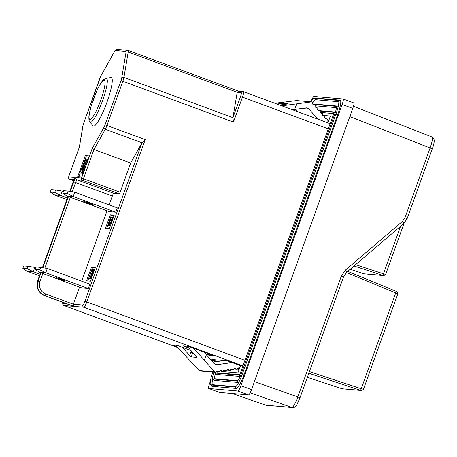 <?xml version="1.0" encoding="UTF-8"?>
<svg xmlns="http://www.w3.org/2000/svg" width="457" height="457" viewBox="0 0 457 457"><rect width="100%" height="100%" fill="white"/><g stroke="black" fill="none" stroke-linecap="round" stroke-linejoin="round"><path stroke-width="0.69" d="M354.038 265.98L383.177 275.554L364.155 273.834L382.549 275.422A1.725 0.36 -71.7 0 0 383.44 273.829L400.578 226.238M355.632 264.62L383.44 273.829C384.948 274.326 385.765 274.269 385.885 273.652L385.862 273.834C385.479 274.868 384.588 275.44 383.177 275.554L383.177 275.554M396.002 291.269L347.731 271.367L396.025 291.275A1.725 0.354 112.4 0 1 395.728 292.914C397.196 293.537 397.75 294.194 397.39 294.902M396.019 291.275C397.282 291.954 397.779 293.097 397.51 294.702L363.652 388.747C363.269 389.781 362.372 390.352 360.967 390.467L342.173 388.77L307.355 377.351L342.162 388.77M342.173 388.77L360.339 390.335A1.725 0.36 -71.7 0 0 361.23 388.741C362.738 389.238 363.549 389.181 363.669 388.564M308.823 373.278L360.961 390.467M349.828 116.604L430.1 147.959C432.373 141.384 432.985 137.723 431.945 136.963M346.8 272.132A2.879 0.388 -130.5 0 0 346.852 272.115A2.879 0.388 -130.5 0 0 345.543 269.99L341.333 276.091L297.873 396.807C295.411 403.377 293.428 406.924 291.932 407.444A2.879 2.833 94.9 0 0 292.611 407.593L265.791 405.182L232.447 393.551M210.369 381.252L209.74 383.006A5.752 0.994 -69.7 0 0 208.769 388.49A5.752 0.994 -69.7 0 0 208.815 388.501L237.931 391.015A5.752 0.994 -69.7 0 0 240.902 385.697L342.15 104.47A5.752 0.994 -69.7 0 0 343.116 98.986A5.752 0.994 -69.7 0 0 343.07 98.975L313.959 96.461A5.752 0.994 -69.7 0 0 311.023 101.683M310.96 101.791A14.384 2.485 110.3 0 1 313.913 98.306L315.793 98.084A15.247 2.633 110.3 0 1 315.907 98.078L340.099 100.169A15.247 2.633 110.3 0 1 337.654 114.736L244.198 374.323A15.247 2.633 110.3 0 1 236.32 388.421L212.128 386.331A15.247 2.633 110.3 0 1 211.808 386.171L210.523 384.783A14.384 2.485 110.3 0 1 212.802 372.124M338.837 101.734L315.324 99.7A13.521 2.336 -69.7 0 0 312.868 102.271M212.756 378.842A13.521 2.336 -69.7 0 0 212.711 384.708L235.749 386.696M238.685 382.423A8.917 1.542 110.3 0 1 238.463 382.475L214.27 380.384A8.917 1.542 110.3 0 1 214.082 380.293L212.796 378.899A8.055 1.388 110.3 0 1 213.933 372.221M313.628 104.047A8.917 1.542 110.3 0 1 313.696 104.03A8.917 1.542 110.3 0 1 313.765 104.03L337.957 106.115A8.917 1.542 110.3 0 1 338.231 106.35M336.409 107.658L315.273 105.83M215.481 373.455A7.192 1.24 -69.7 0 0 214.853 378.762L237.737 380.738M240.176 376.488L216.412 374.437A2.588 0.446 110.3 0 1 216.361 374.409A2.588 0.446 110.3 0 1 216.321 374.34M319.717 110.68L335.444 112.034M333.776 113.565L319.866 112.365M217.264 371.632L216.995 372.815L239.634 374.769M243.118 365.4A4.604 0.794 110.3 0 1 242.633 365.771L83.831 307.23L74.091 306.39L44.849 295.588L73.503 306.287M216.915 361.51L211.882 359.505L227.255 360.83L240.531 365.589L242.273 365.737M240.531 365.589L237.903 372.889L221.502 371.472L221.611 371.175M322.328 115.307L330.388 116.004L327.915 122.864M329.526 123.459L329.857 123.487A4.604 0.794 110.3 0 1 329.897 123.493A4.604 0.794 110.3 0 1 330.057 123.91M219.366 392.397A5.752 0.994 -69.7 0 0 219.406 392.42A5.752 0.994 -69.7 0 0 219.451 392.426L248.562 394.939A5.752 0.994 -69.7 0 0 251.533 389.621L352.781 108.4A5.752 0.994 -69.7 0 0 353.747 102.911A5.752 0.994 -69.7 0 0 353.701 102.899M328.909 120.1L327.218 119.477M238.485 369.473L239.057 369.684L238.485 369.473L238.788 368.633M313.913 98.306A14.384 2.485 110.3 0 1 314.022 98.301L338.209 100.391A14.384 2.485 110.3 0 1 338.511 100.546A14.384 2.485 110.3 0 1 335.906 114.13L242.45 373.723A14.384 2.485 110.3 0 1 235.127 387.016A14.384 2.485 110.3 0 1 235.018 387.022L210.826 384.931A14.384 2.485 110.3 0 1 210.523 384.783M313.028 104.35L336.066 106.338A8.055 1.388 110.3 0 1 336.238 106.424A8.055 1.388 110.3 0 1 334.775 114.033L241.319 373.626A8.055 1.388 110.3 0 1 237.217 381.069A8.055 1.388 110.3 0 1 237.16 381.069L212.968 378.984A8.055 1.388 110.3 0 1 212.796 378.899M320.186 111.102L333.924 112.291A1.725 0.297 110.3 0 1 333.964 112.308A1.725 0.297 110.3 0 1 333.65 113.936L240.193 373.529A1.725 0.297 110.3 0 1 239.314 375.123A1.725 0.297 110.3 0 1 239.302 375.123L215.11 373.038A1.725 0.297 110.3 0 1 215.076 373.015A1.725 0.297 110.3 0 1 215.104 372.318M67.219 193.517L68.087 191.095L63.677 190.718L62.809 193.134L67.219 193.517L73.217 196.521L74.771 192.191L117.306 207.901L115.752 212.225L73.217 196.521L66.756 195.962L110.28 212.037M87.675 203.034L83.722 201.36L88.675 202.885L93.468 204.867L87.675 203.034M62.809 193.134L66.756 195.962M68.087 191.095L74.771 192.191M115.752 212.225L109.292 211.671M79.552 287.082L73.388 304.202L82.82 305.019A4.027 0.697 -69.7 0 0 84.899 301.294L141.95 142.835L130.656 163.052L120.14 192.254A1.725 0.297 110.3 0 1 119.248 193.848L113.816 193.38A2.879 0.497 -69.7 0 0 112.331 196.042L109.143 204.885M107.007 210.826L81.694 281.141M114.216 215.161L109.349 228.683L105.453 228.346L110.326 214.824L114.216 215.161M95.33 267.619L90.463 281.141L86.567 280.804L91.434 267.288L95.33 267.619M89.852 284.157L88.298 288.481L81.837 287.927L39.302 272.218L45.763 272.778L47.322 268.448L88.869 283.791M67.505 197.95L60.712 195.442L62.266 191.117L63.386 191.529M54.709 192.437L55.583 190.015L51.173 189.638L50.304 192.054L54.709 192.437L60.712 195.442L54.252 194.882L66.922 199.566M50.304 192.054L54.252 194.882M55.583 190.015L62.266 191.117M40.05 274.206L33.258 271.698L34.812 267.368L35.932 267.785M27.26 268.693L28.128 266.271L23.718 265.888L22.85 268.31L27.26 268.693L33.258 271.698L26.797 271.138L39.468 275.817M22.85 268.31L26.797 271.138M28.128 266.271L34.812 267.368M88.298 288.481L45.763 272.778L39.765 269.767L35.355 269.39L39.302 272.218M60.221 279.29L56.268 277.616L61.221 279.141L66.014 281.124L60.221 279.29M39.765 269.767L40.633 267.351L36.229 266.968L35.355 269.39M40.633 267.351L47.322 268.448M111.102 217.481L110.817 219.777L108.218 224.638L109.046 224.713L108.697 225.672L107.584 225.569L110.617 219.737L110.805 218.303L109.714 219.777L111.102 217.481L111.942 217.783L112.051 218.463M111.068 221.365L109.017 224.935M109.771 224.981L109.046 224.713M109.566 225.769L108.697 225.672M109.497 225.969L107.584 225.569M110.468 220.114L109.886 219.897M109.491 225.747L111.776 219.4L110.931 220.56L111.28 219.6L112.633 217.618L109.491 225.747L110.303 226.038M111.308 220.702L110.931 220.56M110.32 225.992L109.703 225.764M113.25 217.846L112.633 217.618M274.823 103.253L296.633 100.591L311.628 101.888L281.803 105.835M292.291 109.709L294.708 109.4L296.679 103.928M279.838 105.03L280.352 103.602L276.942 104.036M279.678 105.053L288.287 103.905M301.506 108.469L309.126 109.126L306.676 107.852L294.708 109.4M309.126 109.126L317.638 119.066M328.434 121.419L327.258 120.968L326.944 120.231L327.338 119.146L324.904 118.214L324.59 117.478L324.978 116.392L322.545 115.461L322.231 114.724L322.625 113.639L320.186 112.708L319.877 111.971L320.266 110.885L317.832 109.954L317.518 109.217L317.906 108.132L315.37 107.161L315.062 106.43L315.473 105.287L312.931 104.316L312.622 103.579L313.034 102.437L311.628 101.888M311.971 101.877L296.633 100.591M280.352 103.602L282.552 103.385L288.293 103.882M297.884 111.771L295.519 109.286M193.448 348.188L204.41 360.207L206.381 354.735L204.69 352.884A1.148 1.131 -85.1 0 1 204.399 352.233M239.542 368.325L238.228 367.845L237.274 369.307L234.698 368.342L233.744 369.81L231.168 368.845L230.214 370.307L227.643 369.342L226.689 370.81L224.113 369.844L223.159 371.307L220.485 370.307L219.509 371.827L216.835 370.821L215.858 372.341L200.6 371.067L199.452 370.518L188.215 358.808L175.859 345.264M197.053 357.311L187.136 346.235M182.172 347.217L189.684 355.443L190.82 352.29L193.26 352.953M206.381 354.735L213.876 363.406L216.321 364.669L217.138 364.646L215.521 364.509M212.694 362.035L224.353 360.579M215.493 372.352L214.447 371.815L204.41 360.207M197.024 357.385L191.283 356.894L189.684 355.443M232.202 362.51L217.138 364.646M239.417 368.69L237.554 368.531M237.274 369.307L234.024 369.028M233.744 369.81L230.499 369.53M230.214 370.307L226.969 370.027M226.689 370.81L223.439 370.53M223.159 371.307L219.8 371.015M219.509 371.827L216.15 371.535M177.373 346.92L171.975 344.926L177.202 345.378L191.003 350.473M205.239 352.541L206.124 354.044L207.661 354.175L207.518 353.381M207.661 354.175L211.917 355.746L214.527 355.969L188.478 346.349L183.246 345.898L188.65 347.897M212.356 355.169L211.917 355.746M206.124 354.044L210.38 355.615L205.976 354.295M89.332 155.9L81.734 176.99L77.736 176.648L85.333 155.557L89.332 155.9M111.114 77.484A25.895 4.467 110.3 0 1 106.304 104.025A25.895 4.467 110.3 0 1 93.005 125.829L89.915 122.048A23.404 4.039 -69.7 0 0 101.934 102.339A23.404 4.039 -69.7 0 0 106.281 78.353A23.404 4.039 -69.7 0 0 106.047 78.364L110.851 77.496A25.895 4.467 110.3 0 1 111.114 77.484M85.333 155.557L89.224 156.191M78.907 176.745L80.226 173.072M83.482 164.04L86.396 155.946M85.71 159.493L81.529 173.072L82.34 169.581L81.489 169.507L79.821 172.923L85.368 159.459L86.773 159.881L86.641 160.31M82.637 173.312L81.272 173.049M81.312 172.917L81.14 173.34L79.821 172.923M81.529 173.072L82.591 173.46M81.489 169.507L82.277 169.798M80.072 172.946L81.14 173.34M82.717 168.427L81.946 168.359L85.128 160.624L82.717 168.427M87.247 159.624L86.013 161.595L82.123 173.123L87.247 159.624L87.904 159.864M82.38 173.146L83.037 173.386M82.123 173.123L83.014 173.449M72.297 191.786L75.645 182.492A2.879 0.497 110.3 0 1 77.13 179.835L82.563 180.304A1.725 1.697 -85.1 0 1 81.552 178.093L92.308 148.217L103.882 127.497A4.027 0.697 -69.7 0 0 105.059 124.835L120.968 80.643A4.027 0.697 -69.7 0 0 121.722 77.947L125.978 52.584A4.027 0.697 -69.7 0 0 125.869 51.435L115.444 50.533A4.027 0.697 -69.7 0 0 114.536 51.601L100.82 76.142A4.027 0.697 -69.7 0 0 99.649 78.804L83.734 122.996A4.027 0.697 -69.7 0 0 82.985 125.692L79.392 147.103L68.636 176.979A1.725 1.697 94.9 0 0 69.647 179.19A1.725 0.297 110.3 0 1 69.635 179.184A1.725 0.297 110.3 0 1 69.618 179.178M119.248 193.848L82.563 180.304A1.725 0.297 -69.7 0 0 83.454 178.704L81.552 178.093L76.119 177.624A4.604 0.794 110.3 0 0 73.743 181.88L70.292 191.46M130.656 163.052L93.971 149.502L92.308 148.217M141.95 142.835L145.24 139.591L105.059 124.835M40.622 272.703L37.703 280.809L38.108 280.844A11.511 11.322 94.9 0 0 44.849 295.588A1.725 0.297 110.3 0 0 45.74 293.994L73.388 304.202L74.091 306.39M328.286 128.84L242.444 97.141L233.458 122.099L232.944 117.66L237.189 92.337L238.64 91.24M95.227 267.911L92.503 267.676L91.606 270.167M90.789 272.423L87.738 280.906M91.366 278.644L90.08 278.399L90.697 278.262L91.817 276.456L92.314 274.034L93.651 271.11L93.428 269.761L92.634 270.264L91.874 271.715L92.96 270.67L93.302 270.892L93.199 271.829L91.897 273.617L91.629 274.354L92.028 274.96L91.189 277.165L90.457 277.479L90.172 276.314L90.08 278.399M90.4 276.336L91.194 276.628L91.08 277.285M93.291 271.349L92.897 272.029L91.874 271.715M93.428 269.761L94.399 270.207M90 278.256L89.875 278.604L88.801 278.284L91.914 269.63L88.801 278.284M92.297 271.875L90.657 276.428M114.113 215.453L111.388 215.218L110.023 219.006M109.737 219.794L108.081 224.398M107.652 225.598L106.624 228.449M91.434 267.288L92.503 267.676M110.326 214.824L111.388 215.218M89.075 278.307L89.875 278.604M92.931 269.927L92.188 269.659M91.908 277.131L91.571 277.005M91.28 277.548L91.703 277.707M91.012 277.907L91.554 278.107M90.697 278.262L91.406 278.519M90.446 278.427L91.246 278.724M90.315 276.708L91.109 276.999M90.269 277.085L91 277.353M90.297 277.273L90.806 277.462M92.662 270.835L93.302 271.075M92.394 271.19L93.188 271.487M92.103 271.738L92.897 272.029M93.679 269.973L94.388 270.236M93.731 270.361L94.273 270.561M93.651 271.11L94.028 271.252M93.428 271.852L93.765 271.972M93.297 272.218L93.634 272.343M92.988 272.949L93.365 273.092M92.697 273.497L93.154 273.669M92.314 274.034L92.942 274.263M92.411 274.423L92.828 274.577M92.303 274.983L92.64 275.103M92.08 275.72L92.377 275.828M91.817 276.456L92.114 276.565M309.429 371.587L361.23 388.741L395.728 292.914L346.36 272.561M364.155 273.834L350.199 269.259L364.149 273.834M345.543 269.99L402.463 221.382L404.988 217.721L430.1 147.959L432.253 148.868M266.557 405.342A2.879 2.833 -85.1 0 1 265.877 405.199L291.932 407.444L250.173 392.826M341.333 276.091L343.481 277.005L300.021 397.721L296.93 404.502C295.873 405.93 294.765 407.918 292.611 407.593A2.879 2.833 94.9 0 0 292.657 407.598A2.879 2.833 94.9 0 0 292.68 407.598M254.423 381.595L300.021 397.721M404.988 217.721L407.136 218.629M402.463 221.382A2.879 0.388 49.5 0 1 403.771 223.507A2.879 0.388 49.5 0 1 403.72 223.524M219.451 392.426L208.815 388.501M248.562 394.939L237.931 391.015M251.533 389.621L240.902 385.697M352.781 108.4L342.15 104.47M236.32 388.421L235.241 386.993M212.711 384.708L210.826 384.931L212.128 386.331M315.324 99.7L314.022 98.301L315.907 98.078M338.717 100.934L338.209 100.391L340.099 100.169M335.906 114.13L337.654 114.736M242.45 373.723L244.198 374.323M238.463 382.475L237.286 381.058M214.853 378.762L212.968 378.984L214.27 380.384M312.714 104.156L313.765 104.03M336.352 106.641L336.066 106.338L337.957 106.115M334.775 114.033L335.809 114.393M241.319 373.626L242.353 373.98M240.302 376.202L239.325 375.123M216.995 372.815L215.11 373.038L216.412 374.437M333.987 112.353L335.421 112.114M333.65 113.936L334.684 114.296M240.193 373.529L241.227 373.883M216.115 371.638L217.132 371.987M62.798 302.334A4.027 0.697 -69.7 0 0 62.935 303.299L66.168 303.579M111.171 219.908L110.817 219.777M109.903 223.404L109.103 223.107M282.066 104.744L282.552 103.385M214.447 371.815L199.452 370.518M191.283 356.894L192.723 352.901M231.311 368.873L231.025 368.85M224.256 369.873L223.97 369.85M79.324 147.223L68.607 176.979L74.068 177.447A4.604 0.794 110.3 0 1 73.331 181.84L69.892 191.392M68.07 196.447L42.438 267.648M45.74 293.994A9.78 9.626 -85.1 0 1 40.01 281.461L38.108 280.844L40.993 272.84M42.838 267.711L68.447 196.584M104.11 80.204A20.908 3.61 110.3 0 1 96.724 109.96A20.908 3.61 110.3 0 1 90.275 109.406A20.908 3.61 110.3 0 1 104.11 80.204M40.01 281.461L42.867 273.532M44.843 268.042L70.321 197.281M112.331 196.042L73.743 181.88M113.816 193.38L77.13 179.835A1.725 1.697 -85.1 0 1 76.119 177.624M120.14 192.254L83.454 178.704L93.971 149.502L105.281 129.251A1.725 1.143 -150.8 0 1 103.882 127.497M141.973 142.795L105.281 129.251A5.752 0.994 -69.7 0 0 106.961 125.452L122.87 81.26L120.968 80.643M233.458 122.099L122.87 81.26A5.752 0.994 -69.7 0 0 123.95 77.41A1.725 1.257 -170.5 0 0 121.722 77.947M232.944 117.66L123.95 77.41L128.2 52.047A1.725 1.257 -170.5 0 0 125.978 52.584M237.2 92.297L128.2 52.047A5.752 0.994 -69.7 0 0 128.091 50.413A5.752 0.994 -69.7 0 0 128.046 50.401A1.725 1.697 94.9 0 0 125.869 51.435M238.451 91.16L128.091 50.413L117.186 49.402A1.725 1.697 94.9 0 0 115.444 50.533M117.186 49.402C115.85 49.567 114.993 50.213 114.621 51.344A1.725 1.143 29.2 0 0 114.536 51.601M114.621 51.344L100.911 75.891A1.725 1.143 29.2 0 0 100.82 76.142M100.911 75.891L83.734 122.996M83.705 123.002L82.877 125.995A1.725 1.257 9.5 0 1 82.985 125.692M73.68 306.35L63.946 305.51L178.03 347.646M210.666 359.693L215.921 361.636M214.287 359.71L214.025 360.442M63.849 305.47A5.752 0.994 -69.7 0 0 63.9 305.505A5.752 0.994 -69.7 0 0 63.946 305.51A1.725 1.697 -85.1 0 1 62.935 303.299M38.988 281.375L37.703 280.809A11.511 11.322 94.9 0 0 44.438 295.553A1.725 0.297 110.3 0 1 44.426 295.553L73.594 306.321M74.068 177.447A1.725 1.697 94.9 0 0 74.125 178.773M68.607 176.979A1.725 1.725 0 0 0 69.635 179.184L73.686 180.681L69.647 179.19L73.988 179.561M145.24 139.591L86.801 301.911L244.952 360.31M84.899 301.294L86.801 301.911A5.752 0.994 -69.7 0 1 83.831 307.23A1.725 1.697 94.9 0 1 82.82 305.019M237.189 92.337L241.187 92.68A1.725 1.697 -85.1 0 1 243.37 91.646A5.752 0.994 -69.7 0 1 243.415 91.657L238.348 91.154M232.95 117.62L240.542 96.53A4.027 0.697 -69.7 0 0 241.187 92.68M240.542 96.53L242.444 97.141A5.752 0.994 -69.7 0 0 243.415 91.657L330.011 123.636M404.079 223.233L385.862 273.834M343.481 277.005L346.852 272.115L403.771 223.507L407.136 218.635L432.248 148.868C434.887 142.167 434.818 138.208 432.042 136.986L353.455 106.292M265.797 405.182L232.402 393.546M208.769 388.49L219.406 392.42M343.116 98.986L353.747 102.911M312.708 104.15L313.696 104.03M215.076 373.015L216.361 374.409M106.047 78.364L103.739 79.547C102.682 80.369 100.626 82.677 96.895 90.595L90.96 106.641L88.915 116.272C88.812 119.905 89.144 121.83 89.915 122.048M82.877 125.995L79.312 147.251M62.74 302.317L62.706 304.139L63.9 305.505L178.041 347.651M74.194 178.767L69.87 191.386M68.047 196.441L42.415 267.642M40.593 272.692L37.668 280.815C35.937 287.613 38.188 292.526 44.426 295.553M215.904 361.636L210.677 359.705"/></g></svg>
